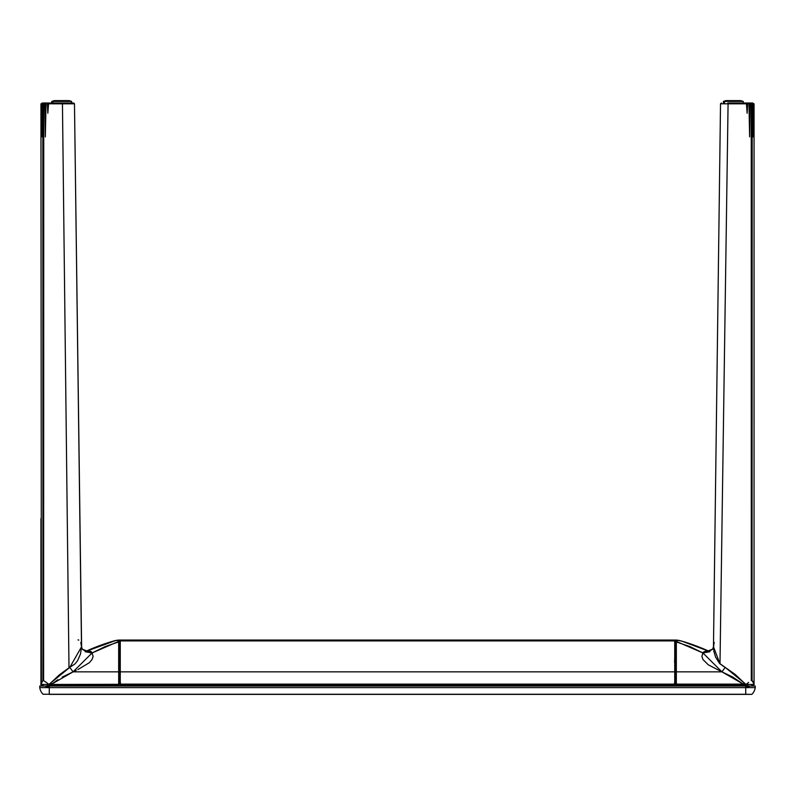 <?xml version="1.0" encoding="UTF-8"?>
<svg xmlns="http://www.w3.org/2000/svg" width="795" height="795" viewBox="0 0 795 795"><rect width="100%" height="100%" fill="white"/><g stroke="black" fill="none" stroke-linecap="round" stroke-linejoin="round"><path stroke-width="1.19" d="M675.531 682.865L674.498 682.865M120.502 682.865L119.469 682.865M47.412 686.035L39.75 686.035L39.75 687.625A11.895 11.895 0 0 0 43.049 694.254A11.895 11.895 0 0 1 39.75 687.625L49.27 687.625L49.27 694.373L745.73 694.373L49.27 694.254L49.27 686.035L745.73 686.035L745.73 694.254L751.673 694.373L43.049 694.254L745.73 694.254L745.73 687.625L49.27 687.625L755.25 687.625L755.25 686.035L747.588 686.035M751.951 694.254A11.895 11.895 0 0 0 755.25 687.625A11.895 11.895 0 0 1 751.951 694.254M49.27 686.035L745.73 686.035M749.059 686.035L744.836 686.035M50.164 686.035L45.941 686.035M47.541 686.035L48.724 686.035M745.074 686.035L747.697 686.035M195.222 685.25L195.222 686.035L195.222 685.25M203.152 686.035L203.152 685.25L203.152 686.035M591.848 685.25L591.848 686.035L591.848 685.25M599.778 686.035L599.778 685.25L599.778 686.035M754.067 684.117A0.795 0.795 0 0 1 753.342 685.25L754.058 684.107A31.73 31.73 0 0 1 754.067 684.117L754.058 642.956M674.816 644.109L675.144 640.055M748.373 684.455L746.773 686.393L748.006 687.367L749.596 686.055M751.613 686.025L751.911 685.26L753.789 685.111M747.767 687.317L748.453 687.178M751.832 685.32L753.342 685.25M675.223 640.045L676.008 640.074A22.538 22.538 0 0 1 681.007 640.909A198.313 198.313 0 0 1 709.458 651.453L697.742 646.504L681.007 640.909L676.008 640.074L676.008 641.555M674.816 655.06L674.587 662.483M43.387 686.025L43.089 685.26L41.658 685.25A0.795 0.795 0 0 1 40.933 684.117L40.943 684.107A31.73 31.73 0 0 1 40.943 684.107L40.873 684.604M120.184 640.442L120.184 644.109M46.627 684.455L48.227 686.393L46.994 687.367L45.404 686.055M43.169 685.32L41.092 685.012M119.777 640.045L118.992 640.074A22.538 22.538 0 0 0 113.993 640.909A198.313 198.313 0 0 0 85.542 651.453L97.258 646.504L113.993 640.909L118.992 640.074L118.992 641.555M57.856 679.695L51.695 684.117L50.89 682.796L48.883 684.425L47.233 683.104L48.714 684.326M47.233 687.317L46.547 687.178M120.184 661.927L120.184 655.06M120.264 685.25L120.264 686.035L120.264 685.25L674.736 685.25L674.736 686.035L674.736 684.117L120.264 684.455L674.736 684.455L674.736 640.074L673.951 640.045L674.736 640.074L674.736 640.909L120.264 640.909L120.264 671.855L674.736 671.855L674.736 640.909L120.264 640.909L120.264 640.074L121.049 640.045L120.264 640.074L120.264 684.117L674.736 684.117L674.736 671.855L120.264 671.855L120.264 686.035L120.264 684.455L674.736 684.455L674.736 685.25M673.951 640.045L121.049 640.045M746.396 684.256L748.642 682.398L746.157 684.445L744.11 682.796L743.305 684.117L746.157 684.416M713.572 645.252L713.88 651.353L715.58 657.117L719.535 663.418L725.179 667.383L722.337 665.614M676.306 685.25L746.127 685.25L746.127 684.455L754.058 684.425A0.795 0.795 0 0 1 754.058 684.465L753.59 685.181M753.998 113.278L753.541 103.807L753.233 136.909L752.994 103.807L752.189 103.807L752.03 608.493L752.08 680.59L754.028 683.859M745.611 103.012L752.557 103.012A0.795 0.716 -90 0 1 753.272 103.807L754.058 103.807L754.038 108.587L754.058 103.807L752.994 103.807M753.988 684.117L752.149 680.699L754.048 684.048L753.491 682.09L752.08 680.59L752.04 644.536L752.04 662.563M748.642 682.398L747.717 683.134M752.05 668.764L752.05 669.956M752.05 669.966L752.05 671.487M752.07 401.535L752.189 103.807L750.092 103.807L749.635 136.879L748.96 103.807L747.638 103.807L747.131 113.278L746.455 103.807L720.797 103.787M712.429 649.406L702.939 652.963L703.277 652.188L701.876 656.352L702.939 652.963L689.841 646.573L675.929 641.784L676.326 685.181M746.058 684.445L743.305 684.117L732.851 677.121L721.94 671.855L743.305 684.117L744.11 682.796L725.179 667.383L735.047 674.329L744.11 682.796M74.203 103.787L62.447 103.807L68.996 667.85L74.959 663.934L77.572 660.695L80.504 653.997L81.527 646.991M77.999 639.895L78.834 640.064M75.157 663.745L74.303 664.421M49.529 683.899L50.89 682.796L51.695 684.117L50.274 684.286L51.695 684.117L73.061 671.855L92.061 652.963L91.137 651.562L92.061 652.963L82.451 649.257L92.061 652.963L118.674 641.406L118.654 640.164L115.513 640.611A22.21 15.393 74.1 0 1 118.654 640.611A22.21 15.393 -105.9 0 0 115.513 640.611L112.393 641.406A198.313 198.313 0 0 0 85.135 651.671A198.313 198.313 0 0 1 104.552 643.89M40.962 683.899L40.943 684.425L48.942 684.445M93.124 656.362L92.061 652.963L93.124 656.352L92.021 659.532L89.318 662.722L77.811 669.629M90.839 653.063L92.061 652.963L90.839 653.063M42.443 103.012A0.795 0.716 90 0 0 41.728 103.807L40.943 103.807L40.992 112.761L40.943 103.807L41.728 103.807A0.795 0.716 90 0 1 42.443 103.012L48.753 103.012M81.627 647.518L74.482 103.797L73.687 103.012L66.472 103.012L66.909 103.807L74.482 103.797L73.687 103.012L51.983 103.012L52.331 103.807L66.909 103.807L66.472 103.012L48.575 103.012L48.545 103.807L47.362 103.807L47.839 113.248L48.575 103.012L47.511 103.012L47.362 103.807L48.545 103.807L47.839 113.248L47.362 103.807L43.755 103.807L43.626 680.59L47.233 683.104M41.201 682.796L41.022 683.531M40.952 684.048L42.92 680.59L42.97 608.493L42.811 103.807L42.006 103.807L41.757 136.879L41.459 103.807L40.992 112.721M46.905 682.845L43.626 680.59L43.755 103.807L42.811 103.807L42.93 392.193M119.071 641.674L119.071 684.813M725.179 667.383L721.94 671.855L725.179 667.383L719.992 663.885L728.081 103.807L719.992 663.885L713.483 646.782L714.208 642.43M742.669 103.807L743.017 103.012L728.528 103.012L728.091 103.807L744.06 103.807M713.493 646.216L713.473 646.991M751.295 680.699L751.245 103.807L751.295 680.699M682.607 641.406L697.831 646.573L709.408 651.463L682.607 641.406A198.313 198.313 0 0 1 709.865 651.671A198.313 198.313 0 0 0 682.607 641.406L679.486 640.611A22.21 15.393 105.9 0 0 676.346 640.611A22.21 15.393 -74.1 0 1 679.486 640.611L676.346 640.164L676.326 684.117L743.305 684.117L676.326 684.117L676.326 641.406L702.939 652.963L721.94 671.855L676.326 671.855L721.94 671.855L708.285 664.819L702.979 659.542L701.876 656.362M752.308 103.012L728.528 103.012L728.091 103.807L720.518 103.797L713.473 646.862L712.608 649.177L702.939 652.963L709.726 651.761M750.092 103.807L748.96 103.807M744.985 103.807A0.795 0.666 90 0 0 744.319 103.012A0.795 0.666 -90 0 1 744.975 103.728M727.842 103.012L729.512 103.012M746.455 103.807L747.638 103.807L747.489 103.012L746.426 103.012L747.131 113.278L747.638 103.807L746.455 103.807M754.058 103.807L754.048 684.048M753.978 683.521L753.789 682.776M754.038 108.587L754.018 112.165M747.608 683.243L746.793 683.909M752.04 644.536L752.03 608.493M703.277 652.188L705.98 650.986L709.11 651.552M675.929 684.813L675.929 641.674M48.912 684.416L48.873 685.25L118.694 685.25L118.674 684.455L48.873 684.465L119.071 684.286L119.071 641.784L105.159 646.573L92.061 652.963L85.274 651.761M50.83 103.807L48.545 103.807M74.482 103.797L81.507 646.236M42.95 671.576L42.96 662.563L42.92 680.59L40.982 683.77M42.96 644.536L42.96 662.563M40.943 684.386L41.012 684.117A31.73 31.73 0 0 1 41.728 682.676M81.527 646.852L69.821 667.383L73.061 671.855L69.821 667.383L50.89 682.796L59.585 674.637L68.996 667.85L62.447 103.807L52.331 103.807M80.792 642.43L81.517 646.782M50.015 103.807A0.795 0.666 90 0 1 50.681 103.012A0.795 0.666 -90 0 0 50.015 103.807M48.575 103.012L42.205 103.012M51.774 103.012L52.53 103.012M65.488 103.012L67.197 103.012M46.04 103.807L45.335 136.909L44.908 103.807M40.943 684.445L40.943 684.445A0.795 0.795 0 0 1 40.943 684.455A0.795 0.795 0 0 0 41.41 685.181L40.943 103.807M42.92 680.59A31.73 31.73 0 0 0 41.986 682.19M97.169 646.573L115.513 640.611L85.592 651.463L97.169 646.573M85.85 651.562L89 650.986L91.127 651.552M76.191 670.344L73.061 671.855L118.674 671.855L118.674 641.406L118.674 684.117L118.674 671.855L73.061 671.855L62.149 677.121M54.199 100.627L52.897 101.422L71.61 101.422L52.897 101.422L52.897 103.012L52.897 101.422L55.004 100.627L54.159 100.627L51.774 101.422L52.897 101.422L51.774 101.422L51.774 103.807M71.61 103.797L71.61 101.422L69.225 100.627L55.004 100.627L69.185 100.627M68.927 100.627L68.38 100.627M740.841 100.627L743.226 101.422L743.226 103.807L743.226 101.422L740.841 100.627L726.62 100.627L724.513 101.422L743.226 101.422L724.513 101.422L724.513 103.012L724.513 101.422L723.39 101.422L725.775 100.627L740.801 100.627M740.543 100.627L739.996 100.627M725.815 100.627L723.39 101.422L725.775 100.627M81.527 646.862L82.392 649.177L86.387 651.592L82.601 649.455M40.943 518.539L40.943 684.107M721.313 103.012L720.518 103.797L713.473 646.862L712.608 649.177L708.613 651.592L709.647 651.801M85.353 651.801L86.387 651.592M723.39 103.797L723.39 101.422"/></g></svg>
